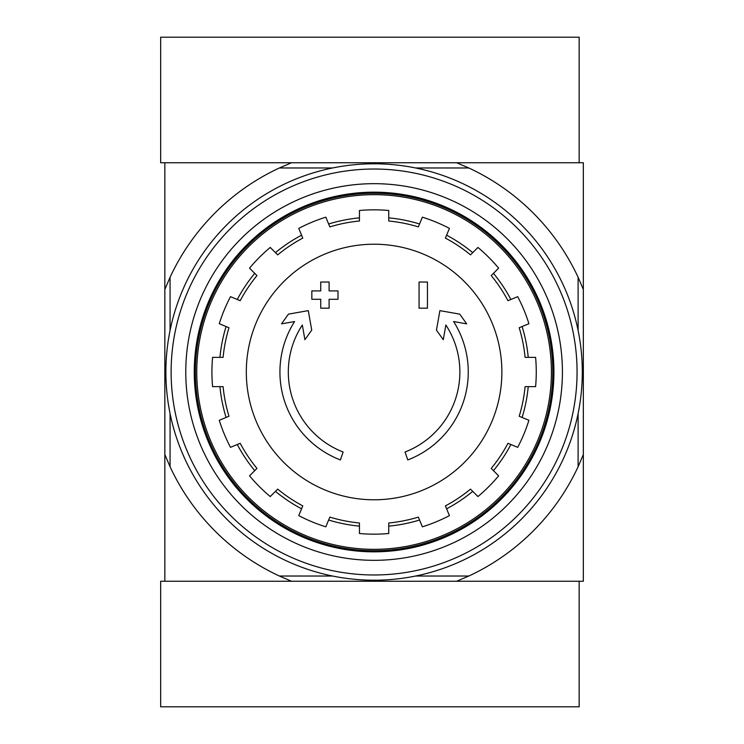 <?xml version="1.0" encoding="UTF-8"?>
<svg xmlns="http://www.w3.org/2000/svg" width="744" height="744" viewBox="0 0 744 744"><rect width="100%" height="100%" fill="white"/><g stroke="black" fill="none" stroke-linecap="round" stroke-linejoin="round"><path stroke-width="1.12" d="M340.399 459.932A94.163 94.163 0 0 1 294.587 321.548L281.511 323.854L288.44 314.135L308.286 310.639L311.727 330.141L304.91 339.692L302.324 324.998A85.793 85.793 0 0 0 343.133 452.008L340.399 459.932L343.133 452.008M407.777 459.932L405.052 452.008L407.777 459.932M405.052 452.008A85.793 85.793 0 0 0 445.861 324.998L443.275 339.692L436.458 330.141L439.899 310.639L459.746 314.135L466.674 323.854L453.598 321.548A94.163 94.163 0 0 1 407.786 459.932M427.447 308.183L419.077 308.183L419.077 282.023L427.447 282.023L427.447 308.183M329.099 299.283L329.099 308.183L320.729 308.183L320.729 299.283L311.838 299.283L311.838 290.913L320.738 290.913M329.108 290.913L337.999 290.913L337.999 299.283L329.108 299.283M320.729 290.913L320.729 282.023L329.099 282.023L329.099 290.913M468.832 576.014L456.639 581.25L583.343 581.25L583.343 454.547L578.107 466.739A224.948 224.948 0 0 1 468.832 576.023L415.626 576.023M578.107 330.466L578.107 277.261L583.343 289.453L583.343 162.75L164.843 162.75L164.843 581.25L291.546 581.25L160.657 581.25L160.657 706.8L579.158 706.8L579.158 581.25L291.546 581.25L279.353 576.014A224.948 224.948 0 0 1 170.069 466.739L170.069 413.534M583.343 289.453L583.343 454.547M578.107 413.534L578.107 466.739M578.107 277.261A224.948 224.948 0 0 0 468.832 167.986L456.639 162.75L579.158 162.75L579.158 37.2L160.657 37.2L160.657 162.75L291.546 162.75L279.353 167.986M468.832 167.977L415.626 167.977M332.559 167.977L279.353 167.977A224.948 224.948 0 0 0 170.078 277.261L164.843 289.453M170.069 277.261L170.069 330.466M332.559 576.023L279.353 576.023M170.078 466.739L164.843 454.547M196.751 372A177.342 177.342 0 0 1 462.759 218.42A177.342 177.342 0 0 1 462.759 525.58A177.342 177.342 0 0 1 196.751 372M195.393 372A178.7 178.7 0 0 1 463.438 217.239A178.7 178.7 0 0 1 463.447 526.761A178.7 178.7 0 0 1 195.393 372M374.093 244.218A127.782 127.782 0 0 1 501.875 372A127.782 127.782 0 0 1 374.093 499.782A127.782 127.782 0 0 1 246.311 372A127.782 127.782 0 0 1 374.093 244.218M388.74 533.504L388.74 522.995A151.702 151.702 0 0 0 418.342 517.108L422.369 526.817A162.173 162.173 0 0 0 449.432 515.611L445.405 505.901A151.702 151.702 0 0 0 470.506 489.124L477.936 496.555A162.173 162.173 0 0 0 498.647 475.844L491.217 468.413A151.702 151.702 0 0 0 507.994 443.312L517.703 447.339A162.173 162.173 0 0 0 528.91 420.276L519.2 416.249A151.702 151.702 0 0 0 525.087 386.648L535.596 386.648A162.173 162.173 0 0 0 535.596 357.353L525.087 357.353A151.702 151.702 0 0 0 519.2 327.751L528.91 323.724A162.173 162.173 0 0 0 517.703 296.661L507.994 300.688A151.702 151.702 0 0 0 491.217 275.587L498.647 268.156A162.164 162.164 0 0 0 477.936 247.445L470.506 254.876A151.702 151.702 0 0 0 445.405 238.099L449.432 228.389A162.173 162.173 0 0 0 422.369 217.183L418.342 226.892A151.702 151.702 0 0 0 388.74 221.005L388.74 210.496A162.173 162.173 0 0 0 359.445 210.496L359.445 221.005A151.702 151.702 0 0 0 329.843 226.892L325.816 217.183A162.173 162.173 0 0 0 298.753 228.389L302.78 238.099A151.702 151.702 0 0 0 277.679 254.876L270.249 247.445A162.164 162.164 0 0 0 249.538 268.156L256.968 275.587A151.702 151.702 0 0 0 240.191 300.688L230.482 296.661A162.173 162.173 0 0 0 219.275 323.724L228.985 327.751A151.702 151.702 0 0 0 223.098 357.353L212.589 357.353A162.164 162.164 0 0 0 212.589 386.648L223.098 386.648A151.702 151.702 0 0 0 228.985 416.249L219.275 420.276A162.173 162.173 0 0 0 230.482 447.339L240.191 443.312A151.702 151.702 0 0 0 256.968 468.413L249.538 475.844A162.173 162.173 0 0 0 270.249 496.555L277.679 489.124A151.702 151.702 0 0 0 302.78 505.901L298.753 515.611A162.173 162.173 0 0 0 325.816 526.817L329.843 517.108A151.702 151.702 0 0 0 359.445 522.995L359.445 533.504A162.173 162.173 0 0 0 388.74 533.504M219.945 357.353A154.845 154.845 0 0 1 226.074 326.542M237.28 299.479A154.845 154.845 0 0 1 254.736 273.355M275.447 252.644A154.845 154.845 0 0 1 301.571 235.188M328.634 223.981A154.845 154.845 0 0 1 359.445 217.853M388.74 217.853A154.845 154.845 0 0 1 419.551 223.981M446.614 235.188A154.845 154.845 0 0 1 472.738 252.644M493.449 273.355A154.845 154.845 0 0 1 510.905 299.479M522.111 326.542A154.845 154.845 0 0 1 528.24 357.353M528.24 386.648A154.845 154.845 0 0 1 522.111 417.458M510.905 444.521A154.845 154.845 0 0 1 493.449 470.645M472.738 491.356A154.845 154.845 0 0 1 446.614 508.812M419.551 520.019A154.845 154.845 0 0 1 388.74 526.148M359.445 526.148A154.845 154.845 0 0 1 328.634 520.019M301.571 508.812A154.845 154.845 0 0 1 275.447 491.356M254.736 470.645A154.845 154.845 0 0 1 237.28 444.521M226.074 417.458A154.845 154.845 0 0 1 219.945 386.648M171.12 372A202.972 202.972 0 0 1 475.574 196.221A202.972 202.972 0 0 1 475.583 547.779A202.972 202.972 0 0 1 171.12 372M185.768 372A188.325 188.325 0 0 1 468.255 208.906A188.325 188.325 0 0 1 468.255 535.094A188.325 188.325 0 0 1 185.768 372M165.884 372A208.199 208.199 0 0 1 478.197 191.692A208.199 208.199 0 0 1 478.197 552.308A208.199 208.199 0 0 1 165.884 372M194.258 372A179.825 179.825 0 0 1 464.005 216.262A179.825 179.825 0 0 1 464.005 527.738A179.825 179.825 0 0 1 194.258 372"/></g></svg>

